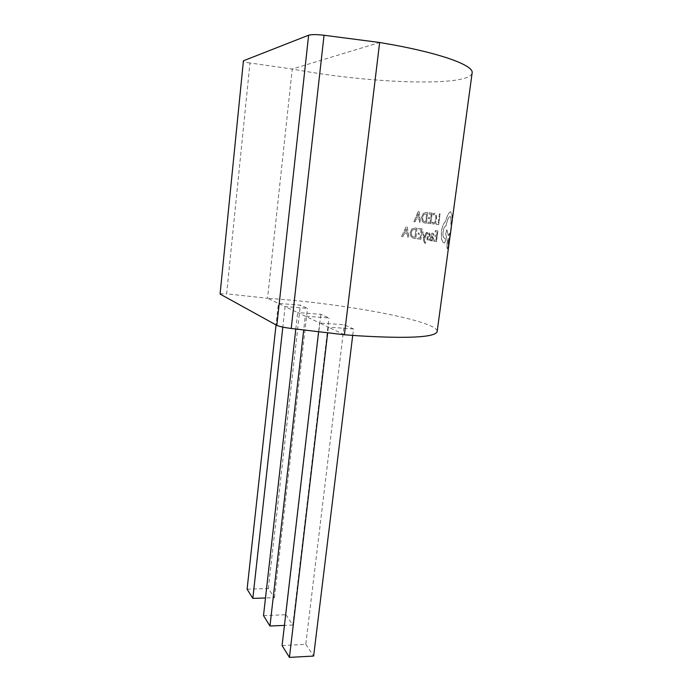 <?xml version="1.0" encoding="UTF-8"?>
<svg xmlns="http://www.w3.org/2000/svg" width="692" height="692" viewBox="0 0 692 692"><rect width="100%" height="100%" fill="white"/><g stroke="black" fill="none" stroke-linecap="round" stroke-linejoin="round"><path stroke-width="0.52" stroke-dasharray="3.46 2.59" d="M438.667 224.623L436.107 224.32L436.263 223.109L438.218 223.334L439.455 213.837L440.06 213.889L438.711 224.632L440.06 213.889M430.753 223.689L427.526 223.308L427.682 222.115L430.147 222.4L430.606 218.845L428.452 218.611L428.599 217.409L430.761 217.643L431.194 214.252L428.858 214.018L429.005 212.799L432.102 213.119L430.796 223.698L432.102 213.119M432.612 233.126L433.815 234L433.65 235.289L432.543 234.207L431.523 235.946L432.612 236.422L433.529 239.069L433.01 240.634L431.894 241.05L431.073 239.579L430.908 240.738L430.216 240.634L430.839 235.79C431.081 233.957 431.678 233.066 432.612 233.126L432.664 233.126C431.73 233.066 431.133 233.957 430.891 235.799L430.216 240.634M430.268 240.643L430.952 240.747L431.055 239.579L431.938 241.05L433.054 240.634L433.573 239.077L432.664 236.43L431.566 235.955L432.587 234.216L433.65 235.289M436.462 241.586L433.875 241.188L434.031 239.977L436.012 240.28L436.479 236.69L434.749 236.439L434.905 235.228L436.643 235.47L437.084 232.054L435.207 231.803L435.363 230.574L437.846 230.903L436.505 241.595L437.846 230.903M449.203 242.494L447.352 248.895C446.85 247.944 446.824 245.245 447.292 240.807L445.657 233.81L446.833 229.77L448.347 235.609L449.713 233.178L449.575 238.506L451.487 223.213L450.786 224.269C451.167 220.091 451.011 217.565 450.336 216.683L450.008 216.518C448.546 216.881 447.188 220.047 445.951 226.016L445.769 225.99C444.601 226.206 443.693 228.135 443.062 231.777C442.733 235.107 443.027 237.183 443.944 238.013L445.241 238.204L445.466 240.686L444.567 242.987L443.165 242.693L441.444 238.904L441.375 231.465C442.231 226.569 443.555 223.308 445.345 221.691L447.43 215.67C448.693 213.11 449.765 211.813 450.656 211.787L451.902 214.952L451.988 222.184M423.677 240.833L422.665 231.976L423.513 232.088L424.084 238.489L426.16 232.434L427.016 232.547L424.334 239.769L425.07 242.321L425.623 242.252L425.468 243.42L424.81 243.42L423.677 240.833L424.862 243.42L425.468 243.42M413.894 221.708L418.089 211.665L419.11 211.778L420.546 222.487L419.534 222.374L419.205 219.45L416.126 219.096L414.992 221.838L413.894 221.708L414.992 221.838M427.466 238.29L427.967 239.371L429.481 238.878L429.3 240.236L428.14 240.513L426.99 239.743L427.128 236.854L429.248 234.787L428.755 233.714L427.431 234.069L427.595 232.789L428.953 232.668L429.715 233.342L429.611 236.171L427.466 238.29L428.599 237.045M426.35 223.17L423.962 222.824L422.155 221.198L421.601 217.193L423.115 213.594L425.831 212.479L427.682 212.669L426.393 223.179L427.682 212.669M435.406 222.945L433.4 224.182L431.946 223.386L432.119 222.08L433.452 222.954L434.974 221.994L435.882 219.009L435.744 215.748L434.775 214.503L433.036 214.918L433.218 213.482L435.069 213.292L436.358 214.944L436.565 219.165L435.406 222.945L436.609 219.174L436.401 214.952L435.112 213.3L433.218 213.482M420.831 239.285L417.112 238.775L417.259 237.59L420.105 237.987L420.546 234.493L418.055 234.155L418.21 232.97L420.693 233.299L421.117 229.969L418.418 229.632L418.573 228.438L422.137 228.888L420.874 239.294L422.137 228.888M415.754 238.584L413.107 238.178L410.91 236.465L410.183 232.477L411.835 228.983L414.923 227.979L417.042 228.248L415.797 238.593L417.042 228.248M401.481 236.664L406.048 226.881L407.216 227.028L409.093 237.676L407.934 237.52L407.493 234.623L403.964 234.155L402.735 236.828L401.481 236.664L402.735 236.828M472.056 73.439C467.489 86.638 375.886 83.602 303.018 70.939L292.249 69.036L267.562 298.278L226.63 293.849L249.976 62.981L292.249 69.036L379.64 42.489M437.214 331.165C436.047 320.854 349.235 304.584 278.072 299.065L267.562 298.278L278.383 303.416L300.345 305.155L307.482 308.347L285.087 306.599L278.383 303.416L276.03 324.929M353.5 328.934L328.354 327.134L319.626 322.991L344.218 324.782L353.5 328.934L352.704 335.412M318.605 331.702L319.626 322.991L297.664 312.559L320.863 314.332L328.968 317.957L305.276 316.175L303.71 329.946M295.804 329.011L297.664 312.559L285.087 306.599L282.82 327.117M344.417 334.755L328.354 327.134L327.688 332.774M249.976 62.981C245.824 62.366 243.532 61.735 243.1 61.095M219.814 293.763L226.63 293.849M263.505 615.612L285.9 614.738L320.863 314.332M285.9 614.738L292.811 625.032L328.968 317.957M292.811 625.032L284.429 625.395M247.096 589.177L268.323 588.555L274.447 597.68L265.494 597.974M274.447 597.68L307.482 308.347M268.323 588.555L300.345 305.155M282.085 645.558L305.777 644.347L344.218 324.782M305.777 644.347L313.64 656.059M452.308 219.502L451.954 214.952L450.7 211.787C449.817 211.821 448.745 213.119 447.482 215.679L445.388 221.7C443.598 223.317 442.274 226.569 441.427 231.474L441.496 238.913L443.269 242.754M443.321 242.762L444.61 242.996L445.518 240.695L445.285 238.212L443.987 238.022C443.079 237.2 442.785 235.116 443.105 231.785C443.745 228.152 444.645 226.223 445.812 225.999L445.994 226.025C447.24 220.056 448.589 216.89 450.059 216.518L450.388 216.674C451.089 217.504 451.236 220.039 450.838 224.277L451.547 223.222L449.636 238.506L449.765 233.178L448.399 235.609L446.885 229.779L445.7 233.81L447.343 240.807C446.876 245.245 446.902 247.935 447.404 248.904L449.099 243.255M448.061 244.215L448.061 244.215C447.888 241.811 448.182 239.769 448.935 238.074L448.105 244.25L448.987 238.083C448.234 239.769 447.94 241.811 448.113 244.215L448.156 244.25M425.519 243.428L425.667 242.261L425.122 242.321L424.334 239.769M424.386 239.778L427.059 232.555L426.203 232.443L424.058 237.875M424.11 237.875L423.565 232.097L422.665 231.976M422.708 231.984L423.729 240.842M418.236 213.767L419.049 218.24L416.567 217.963L418.236 213.767L416.619 217.963L419.049 218.24M419.101 218.248L418.288 213.776M415.044 221.847L416.169 219.105L419.248 219.45L419.586 222.374L420.589 222.495L419.153 211.787L418.089 211.665M418.132 211.674L413.946 221.717M437.898 230.912L435.406 230.583L435.251 231.811L437.128 232.062L436.687 235.479L434.948 235.228L434.792 236.448L436.531 236.699L436.064 240.28L434.074 239.986L433.875 241.188M433.919 241.188L436.505 241.595M433.702 235.297L433.867 234.008L432.664 233.126M432.258 237.321L432.889 238.861L432.042 239.986L431.298 237.685L431.393 236.958L432.31 237.33L431.436 236.967L431.341 237.685L432.085 239.986L432.933 238.87L432.31 237.33M428.651 237.045L430.017 235.012L429.767 233.342L428.997 232.668L427.647 232.797L427.483 234.069L428.798 233.714L429.291 234.796L427.172 236.854L427.042 239.743L428.184 240.522L429.351 240.236L429.524 238.878L428.011 239.38L427.518 238.299M427.725 212.669L425.883 212.479L423.158 213.603L421.653 217.193L422.207 221.198L424.006 222.833L426.393 223.179M424.732 221.769L422.89 220.454L422.535 217.331L423.66 214.468L426.696 213.793L425.675 221.881L424.732 221.769L425.718 221.89L426.748 213.793L423.703 214.477L422.587 217.34L422.933 220.454L424.776 221.777M432.145 213.119L429.057 212.807L428.902 214.018L431.237 214.26L430.805 217.643L428.651 217.409L428.495 218.62L430.649 218.854L430.199 222.409L427.725 222.123L427.526 223.308M427.578 223.317L430.796 223.698M433.261 213.491L433.08 214.927L434.827 214.511L435.787 215.757L435.925 219.018L435.017 222.002L433.503 222.962L432.163 222.08L431.998 223.395L433.443 224.191L435.458 222.954M440.112 213.897L439.498 213.837L438.261 223.343L436.315 223.118L436.107 224.32M436.159 224.329L438.711 224.632M422.189 228.888L418.617 228.438L418.47 229.632L421.16 229.978L420.745 233.308L418.253 232.979L418.106 234.164L420.598 234.493L420.156 237.987L417.311 237.598L417.112 238.775M417.164 238.775L420.874 239.294M417.086 228.248L414.966 227.988L411.887 228.983L410.235 232.486L410.962 236.465L413.15 238.178L415.797 238.593M413.868 237.131L411.723 235.756L411.256 232.65L412.475 229.865L415.944 229.312L414.949 237.278L413.868 237.131L415.001 237.287L415.987 229.32L412.527 229.874L411.308 232.659L411.775 235.756L413.92 237.14M406.265 228.965L407.294 233.42L404.448 233.048L406.265 228.965L404.5 233.057L407.294 233.42M407.346 233.42L406.316 228.974M402.787 236.837L404.016 234.164L407.545 234.623L407.986 237.529L409.145 237.685L407.268 227.028L406.048 226.881M406.092 226.889L401.524 236.673"/><path stroke-width="1.04" d="M449.099 243.255L449.203 242.494M379.64 42.489L324.046 35.257L291.22 328.466L344.417 334.755L379.64 42.489L393.488 44.919C442.923 54.045 472.714 65.368 472.186 72.461L472.056 73.439M344.417 334.755L357.807 335.776C407.623 338.734 434.057 337.437 437.11 331.883L437.214 331.165M220.073 294.057L276.826 325.361L308.632 35.206L243.428 60.784L220.073 294.057L243.428 60.784M308.632 35.206C311.573 34.401 316.711 34.418 324.046 35.257M291.22 328.466C284.222 327.558 279.43 326.52 276.826 325.361M284.429 625.395L269.966 626.018L263.505 615.612L295.804 329.011M269.966 626.018L303.71 329.946M265.494 597.974L252.814 598.39L282.82 327.117M252.814 598.39L247.096 589.177L276.03 324.929M352.704 335.412L313.64 656.059L289.438 657.4L327.688 332.774M289.438 657.4L282.085 645.558L318.605 331.702M452.04 222.184L452.308 219.502M472.186 72.461L451.167 227.919M450.207 235.038L437.11 331.883M451.21 228.04L450.276 234.934"/></g></svg>
